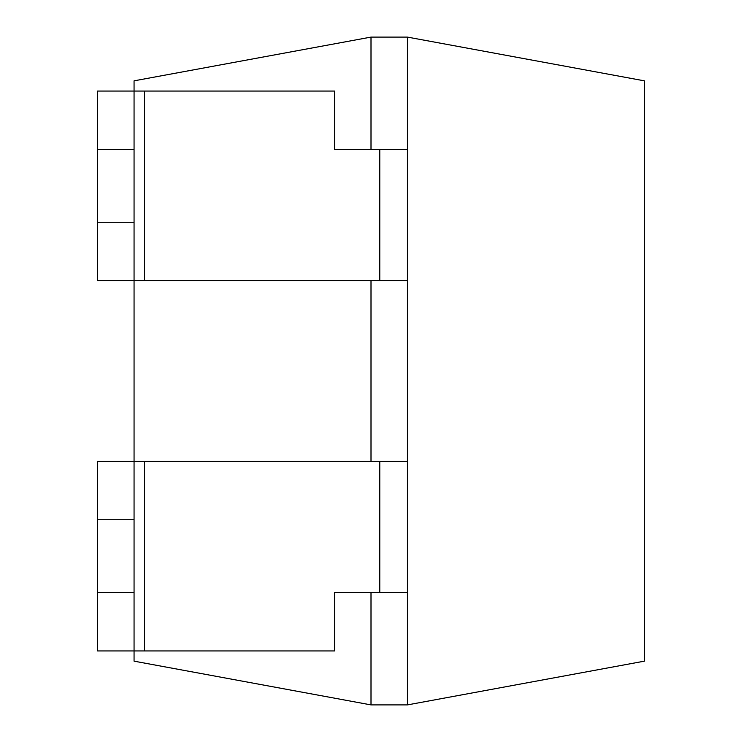 <?xml version="1.0" encoding="UTF-8"?>
<svg xmlns="http://www.w3.org/2000/svg" width="742" height="742" viewBox="0 0 742 742"><rect width="100%" height="100%" fill="white"/><g stroke="black" fill="none" stroke-linecap="round" stroke-linejoin="round"><path stroke-width="1.11" d="M371 37.1L134.061 80.841L134.061 91.053L97.61 91.053L97.61 149.374L134.061 149.374L134.061 461.403L407.451 461.403L407.451 37.1L371 37.1L371 149.374M407.451 592.626L407.451 704.9L371 704.9L134.061 661.159L134.061 650.947L334.549 650.947L334.549 592.626L407.451 592.626L407.451 461.403M371 592.626L371 704.9M407.451 704.9L644.39 661.159L644.39 80.841L407.451 37.1M371 280.597L371 461.403M134.061 149.374L134.061 91.053L144.44 91.053L144.44 280.597L97.61 280.597L97.61 222.275L134.061 222.275M97.61 149.374L97.61 222.275M407.451 280.597L144.44 280.597M407.451 149.374L334.549 149.374L334.549 91.053L144.44 91.053M97.61 519.725L97.61 650.947L134.061 650.947L134.061 461.403L97.61 461.403L97.61 519.725L134.061 519.725M97.61 592.626L134.061 592.626M379.774 149.374L379.774 280.597M379.774 592.626L379.774 461.403M144.44 650.947L144.44 461.403"/></g></svg>
